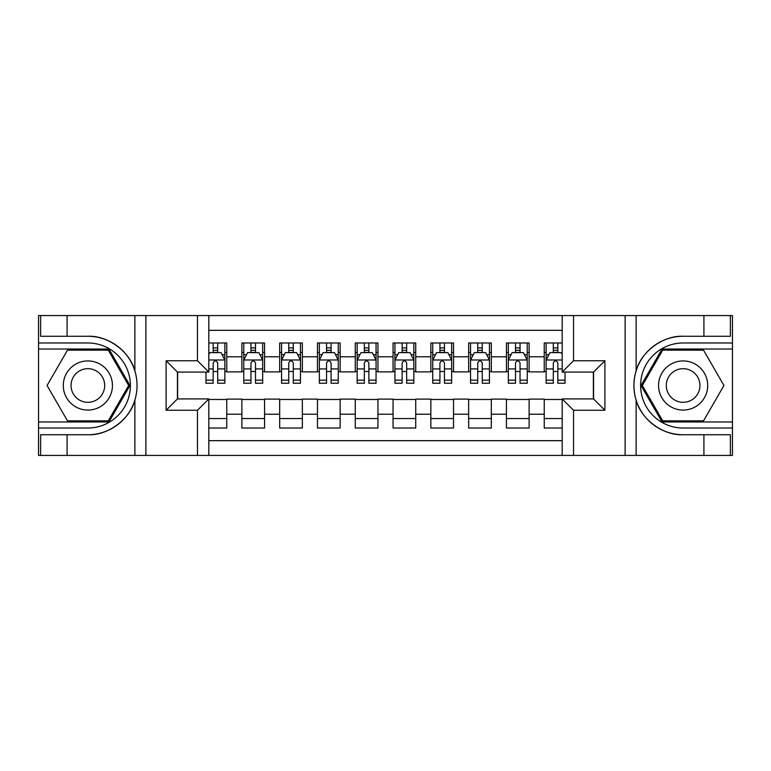 <?xml version="1.0" encoding="UTF-8"?>
<svg xmlns="http://www.w3.org/2000/svg" width="771" height="771" viewBox="0 0 771 771"><rect width="100%" height="100%" fill="white"/><g stroke="black" fill="none" stroke-linecap="round" stroke-linejoin="round"><path stroke-width="1.16" d="M208.816 455.42L562.184 455.42L562.184 398.915L593.554 398.915L593.554 372.085L562.184 372.085L562.184 315.58L208.816 315.58L208.816 372.085L177.446 372.085L177.446 398.915L208.816 398.915L208.816 455.42L67.087 455.42L67.087 434.728L87.875 434.728C107.738 435.731 129.933 419.395 134.877 400.12C137.758 390.386 137.758 380.633 134.877 370.88C129.933 351.605 107.738 335.269 87.875 336.272L67.087 336.272L67.087 315.58L38.55 315.58L38.55 421.968L108.933 421.968L129.981 385.5L108.933 349.032L38.55 349.032M562.184 342.979L544.239 342.979L544.239 356.78L529.118 356.78L529.118 371.892L544.239 371.892L544.239 356.78M529.118 356.78L529.118 342.979L506.441 342.979L506.441 356.78L491.32 356.78L491.32 371.892L506.441 371.892L506.441 356.78M491.32 356.78L491.32 342.979L468.643 342.979L468.643 356.78L453.531 356.78L453.531 371.892L468.643 371.892L468.643 356.78M453.531 356.78L453.531 342.979L430.854 342.979L430.854 356.78L415.733 356.78L415.733 371.892L430.854 371.892L430.854 356.78M415.733 356.78L415.733 342.979L393.056 342.979L393.056 356.78L377.944 356.78L377.944 371.892L393.056 371.892L393.056 356.78M377.944 356.78L377.944 342.979L355.267 342.979L355.267 356.78L340.146 356.78L340.146 371.892L355.267 371.892L355.267 356.78M340.146 356.78L340.146 342.979L317.469 342.979L317.469 356.78L302.357 356.78L302.357 371.892L317.469 371.892L317.469 356.78M302.357 356.78L302.357 342.979L279.68 342.979L279.68 356.78L264.559 356.78L264.559 371.892L279.68 371.892L279.68 356.78M264.559 356.78L264.559 342.979L241.882 342.979L241.882 371.892L226.761 371.892L226.761 342.979L208.816 342.979M208.816 428.021L226.761 428.021L226.761 399.108L241.882 399.108L241.882 428.021L264.559 428.021L264.559 399.108L279.68 399.108L279.68 414.22L264.559 414.22M279.68 414.22L279.68 428.021L302.357 428.021L302.357 399.108L317.469 399.108L317.469 414.22L302.357 414.22M317.469 414.22L317.469 428.021L340.146 428.021L340.146 399.108L355.267 399.108L355.267 414.22L340.146 414.22M355.267 414.22L355.267 428.021L377.944 428.021L377.944 399.108L393.056 399.108L393.056 414.22L377.944 414.22M393.056 414.22L393.056 428.021L415.733 428.021L415.733 399.108L430.854 399.108L430.854 414.22L415.733 414.22M430.854 414.22L430.854 428.021L453.531 428.021L453.531 399.108L468.643 399.108L468.643 414.22L453.531 414.22M468.643 414.22L468.643 428.021L491.32 428.021L491.32 399.108L506.441 399.108L506.441 414.22L491.32 414.22M506.441 414.22L506.441 428.021L529.118 428.021L529.118 399.108L544.239 399.108L544.239 414.22L529.118 414.22M562.184 330.325L208.816 330.325M208.816 440.675L562.184 440.675M544.239 414.22L544.239 428.021L562.184 428.021M177.629 372.085L177.629 398.915M593.371 398.915L593.371 372.085M213.162 352.434L217.692 352.434M224.872 352.434L226.761 352.434M213.162 371.516L217.692 371.516M224.872 371.516L226.761 371.516M208.816 399.484L226.761 399.484M208.816 418.566L226.761 418.566M241.882 371.516L243.771 371.516M250.951 371.516L255.49 371.516M262.67 371.516L264.559 371.516M241.882 352.434L243.771 352.434M250.951 352.434L255.49 352.434M262.67 352.434L264.559 352.434M241.882 399.484L264.559 399.484M241.882 418.566L264.559 418.566M279.68 399.484L302.357 399.484M279.68 418.566L302.357 418.566M279.68 352.434L281.569 352.434M288.749 352.434L293.279 352.434M300.459 352.434L302.357 352.434M279.68 371.516L281.569 371.516M288.749 371.516L293.279 371.516M300.459 371.516L302.357 371.516M317.469 399.484L340.146 399.484M317.469 418.566L340.146 418.566M317.469 352.434L319.358 352.434M326.538 352.434L331.077 352.434M338.257 352.434L340.146 352.434M317.469 371.516L319.358 371.516M326.538 371.516L331.077 371.516M338.257 371.516L340.146 371.516M355.267 399.484L377.944 399.484M355.267 418.566L377.944 418.566M355.267 352.434L357.156 352.434M364.336 352.434L368.875 352.434M376.055 352.434L377.944 352.434M355.267 371.516L357.156 371.516M364.336 371.516L368.875 371.516M376.055 371.516L377.944 371.516M393.056 399.484L415.733 399.484M393.056 418.566L415.733 418.566M393.056 352.434L394.945 352.434M402.125 352.434L406.664 352.434M413.844 352.434L415.733 352.434M393.056 371.516L394.945 371.516M402.125 371.516L406.664 371.516M413.844 371.516L415.733 371.516M430.854 399.484L453.531 399.484M430.854 418.566L453.531 418.566M430.854 352.434L432.743 352.434M439.923 352.434L444.462 352.434M451.642 352.434L453.531 352.434M430.854 371.516L432.743 371.516M439.923 371.516L444.462 371.516M451.642 371.516L453.531 371.516M468.643 399.484L491.32 399.484M468.643 418.566L491.32 418.566M468.643 352.434L470.541 352.434M477.721 352.434L482.251 352.434M489.431 352.434L491.32 352.434M468.643 371.516L470.541 371.516M477.721 371.516L482.251 371.516M489.431 371.516L491.32 371.516M506.441 399.484L529.118 399.484M506.441 418.566L529.118 418.566M506.441 352.434L508.33 352.434M515.51 352.434L520.049 352.434M527.229 352.434L529.118 352.434M506.441 371.516L508.33 371.516M515.51 371.516L520.049 371.516M527.229 371.516L529.118 371.516M544.239 399.484L562.184 399.484M544.239 418.566L562.184 418.566M544.239 352.434L546.128 352.434M553.308 352.434L557.838 352.434M544.239 371.516L546.128 371.516M553.308 371.516L557.838 371.516M217.692 347.894L213.162 347.894M205.982 380.151L205.982 383.235L213.162 383.235L213.162 380.151L205.982 380.151L205.982 372.085M222.135 354.699L224.872 354.699L224.872 383.235L217.692 383.235L217.692 363.016C216.188 360.105 214.675 360.105 213.162 363.016L213.162 380.151M224.872 354.699L224.872 342.979M224.872 360.182L221.094 352.617L209.76 352.617L208.816 354.506M213.162 352.617L213.162 342.979M217.692 342.979L217.692 352.617M100.153 364.22A24.566 24.566 0 0 0 66.595 373.212A24.566 24.566 0 0 0 75.587 406.78A24.566 24.566 0 0 0 109.145 397.788A24.566 24.566 0 0 0 100.153 364.22M96.279 370.938A16.817 16.817 0 0 0 73.303 377.086A16.817 16.817 0 0 0 79.461 400.062A16.817 16.817 0 0 0 102.437 393.914A16.817 16.817 0 0 0 96.279 370.938M108.277 420.841L67.472 420.841L47.07 385.5L67.472 350.159L108.277 350.159L128.68 385.5L108.277 420.841M695.413 364.22A24.566 24.566 0 0 0 661.855 373.212A24.566 24.566 0 0 0 670.847 406.78A24.566 24.566 0 0 0 704.405 397.788A24.566 24.566 0 0 0 695.413 364.22M691.539 370.938A16.817 16.817 0 0 0 668.563 377.086A16.817 16.817 0 0 0 674.721 400.062A16.817 16.817 0 0 0 697.697 393.914A16.817 16.817 0 0 0 691.539 370.938M703.528 420.841L662.723 420.841L642.32 385.5L662.723 350.159L703.528 350.159L723.93 385.5L703.528 420.841M197.472 455.42L197.472 410.259L166.102 410.259L166.102 360.741L197.472 360.741L197.472 315.58L145.883 315.58L145.883 455.42M87.875 336.272A49.228 49.228 0 0 1 134.877 370.88L134.877 315.58L67.087 315.58M67.087 455.42L38.55 455.42L38.55 421.968M38.55 428.021L87.875 428.021A42.521 42.521 0 0 0 130.386 385.5A42.521 42.521 0 0 0 87.875 342.979L38.55 342.979M87.875 434.728A49.228 49.228 0 0 0 134.877 400.12L134.877 455.42M134.877 315.58L145.883 315.58M197.472 315.58L208.816 315.58M67.087 434.728L40.632 434.728L40.632 455.42M67.087 336.272L40.632 336.272L40.632 315.58M197.472 410.259L208.816 398.915M166.102 410.259L177.446 398.915M166.102 360.741L177.446 372.085M197.472 360.741L208.816 372.085M562.184 315.58L703.913 315.58L703.913 336.272L683.125 336.272C663.262 335.269 641.067 351.605 636.123 370.88C633.242 380.614 633.242 390.367 636.123 400.12C641.067 419.395 663.262 435.731 683.125 434.728L703.913 434.728L703.913 455.42L732.45 455.42L732.45 349.032L662.067 349.032L641.019 385.5L662.067 421.968L732.45 421.968M573.528 315.58L573.528 360.741L604.898 360.741L604.898 410.259L573.528 410.259L573.528 455.42L625.117 455.42L625.117 315.58M636.123 400.12L636.123 455.42L703.913 455.42M703.913 315.58L732.45 315.58L732.45 349.032M732.45 342.979L683.125 342.979A42.521 42.521 0 0 0 640.614 385.5A42.521 42.521 0 0 0 683.125 428.021L732.45 428.021M683.125 336.272A49.228 49.228 0 0 0 633.907 385.5A49.228 49.228 0 0 0 683.125 434.728M636.123 455.42L625.117 455.42M573.528 455.42L562.184 455.42M703.913 336.272L730.368 336.272L730.368 315.58M703.913 434.728L730.368 434.728L730.368 455.42M573.528 360.741L562.184 372.085M604.898 360.741L593.554 372.085M604.898 410.259L593.554 398.915M573.528 410.259L562.184 398.915M255.49 347.894L250.951 347.894M262.67 380.151L255.49 380.151L255.49 383.235L262.67 383.235L262.67 360.182L258.892 352.617L247.549 352.617L243.771 360.182L243.771 383.235L250.951 383.235L250.951 380.151L243.771 380.151M243.771 360.182L243.771 342.979M262.67 360.182L262.67 342.979M250.951 352.617L250.951 342.979M255.49 342.979L255.49 352.617M255.49 380.151L255.49 363.016C253.977 360.105 252.464 360.105 250.951 363.016L250.951 380.151M293.279 347.894L288.749 347.894M300.459 380.151L293.279 380.151L293.279 383.235L300.459 383.235L300.459 360.182L296.681 352.617L285.347 352.617L281.569 360.182L281.569 383.235L288.749 383.235L288.749 380.151L281.569 380.151M281.569 360.182L281.569 342.979M300.459 360.182L300.459 342.979M288.749 352.617L288.749 342.979M293.279 342.979L293.279 352.617M293.279 380.151L293.279 363.016C291.775 360.105 290.262 360.105 288.749 363.016L288.749 380.151M331.077 347.894L326.538 347.894M338.257 380.151L331.077 380.151L331.077 383.235L338.257 383.235L338.257 360.182L334.479 352.617L323.136 352.617L319.358 360.182L319.358 383.235L326.538 383.235L326.538 380.151L319.358 380.151M319.358 360.182L319.358 342.979M338.257 360.182L338.257 342.979M326.538 352.617L326.538 342.979M331.077 342.979L331.077 352.617M331.077 380.151L331.077 363.016C329.564 360.105 328.051 360.105 326.538 363.016L326.538 380.151M368.875 347.894L364.336 347.894M376.055 380.151L368.875 380.151L368.875 383.235L376.055 383.235L376.055 360.182L372.268 352.617L360.934 352.617L357.156 360.182L357.156 383.235L364.336 383.235L364.336 380.151L357.156 380.151M357.156 360.182L357.156 342.979M376.055 360.182L376.055 342.979M364.336 352.617L364.336 342.979M368.875 342.979L368.875 352.617M368.875 380.151L368.875 363.016C367.362 360.105 365.849 360.105 364.336 363.016L364.336 380.151M406.664 347.894L402.125 347.894M413.844 380.151L406.664 380.151L406.664 383.235L413.844 383.235L413.844 360.182L410.066 352.617L398.732 352.617L394.945 360.182L394.945 383.235L402.125 383.235L402.125 380.151L394.945 380.151M394.945 360.182L394.945 342.979M413.844 360.182L413.844 342.979M402.125 352.617L402.125 342.979M406.664 342.979L406.664 352.617M406.664 380.151L406.664 363.016C405.151 360.105 403.647 360.105 402.125 363.016L402.125 380.151M444.462 347.894L439.923 347.894M451.642 380.151L444.462 380.151L444.462 383.235L451.642 383.235L451.642 360.182L447.864 352.617L436.521 352.617L432.743 360.182L432.743 383.235L439.923 383.235L439.923 380.151L432.743 380.151M432.743 360.182L432.743 342.979M451.642 360.182L451.642 342.979M439.923 352.617L439.923 342.979M444.462 342.979L444.462 352.617M444.462 380.151L444.462 363.016C442.949 360.105 441.436 360.105 439.923 363.016L439.923 380.151M482.251 347.894L477.721 347.894M489.431 380.151L482.251 380.151L482.251 383.235L489.431 383.235L489.431 360.182L485.653 352.617L474.319 352.617L470.541 360.182L470.541 383.235L477.721 383.235L477.721 380.151L470.541 380.151M470.541 360.182L470.541 342.979M489.431 360.182L489.431 342.979M477.721 352.617L477.721 342.979M482.251 342.979L482.251 352.617M482.251 380.151L482.251 363.016C480.747 360.105 479.234 360.105 477.721 363.016L477.721 380.151M520.049 347.894L515.51 347.894M527.229 380.151L520.049 380.151L520.049 383.235L527.229 383.235L527.229 360.182L523.451 352.617L512.108 352.617L508.33 360.182L508.33 383.235L515.51 383.235L515.51 380.151L508.33 380.151M508.33 360.182L508.33 342.979M527.229 360.182L527.229 342.979M515.51 352.617L515.51 342.979M520.049 342.979L520.049 352.617M520.049 380.151L520.049 363.016C518.536 360.105 517.023 360.105 515.51 363.016L515.51 380.151M557.838 347.894L553.308 347.894M562.184 354.506L561.24 352.617L549.906 352.617L546.128 360.182L546.128 383.235L553.308 383.235L553.308 380.151L546.128 380.151M546.128 360.182L546.128 342.979M565.018 372.085L565.018 383.235L557.838 383.235L557.838 363.016C556.334 360.105 554.821 360.105 553.308 363.016L553.308 380.151M553.308 352.617L553.308 342.979M557.838 342.979L557.838 352.617M241.882 414.22L226.761 414.22M241.882 356.78L226.761 356.78M224.785 359.99L208.816 359.99M224.872 380.151L217.692 380.151M213.162 368.933L208.816 368.933M224.872 368.933L217.692 368.933M217.692 350.304L213.162 350.304M636.123 315.58L636.123 370.88M262.574 359.99L243.867 359.99M243.771 354.699L246.508 354.699M259.933 354.699L262.67 354.699M250.951 368.933L243.771 368.933M262.67 368.933L255.49 368.933M255.49 350.304L250.951 350.304M300.372 359.99L281.656 359.99M281.569 354.699L284.306 354.699M297.722 354.699L300.459 354.699M288.749 368.933L281.569 368.933M300.459 368.933L293.279 368.933M293.279 350.304L288.749 350.304M338.161 359.99L319.454 359.99M319.358 354.699L322.105 354.699M335.52 354.699L338.257 354.699M326.538 368.933L319.358 368.933M338.257 368.933L331.077 368.933M331.077 350.304L326.538 350.304M375.959 359.99L357.252 359.99M357.156 354.699L359.893 354.699M373.309 354.699L376.055 354.699M364.336 368.933L357.156 368.933M376.055 368.933L368.875 368.933M368.875 350.304L364.336 350.304M413.748 359.99L395.041 359.99M394.945 354.699L397.691 354.699M411.107 354.699L413.844 354.699M402.125 368.933L394.945 368.933M413.844 368.933L406.664 368.933M406.664 350.304L402.125 350.304M451.546 359.99L432.839 359.99M432.743 354.699L435.48 354.699M448.895 354.699L451.642 354.699M439.923 368.933L432.743 368.933M451.642 368.933L444.462 368.933M444.462 350.304L439.923 350.304M489.344 359.99L470.628 359.99M470.541 354.699L473.278 354.699M486.694 354.699L489.431 354.699M477.721 368.933L470.541 368.933M489.431 368.933L482.251 368.933M482.251 350.304L477.721 350.304M527.133 359.99L508.426 359.99M508.33 354.699L511.067 354.699M524.492 354.699L527.229 354.699M515.51 368.933L508.33 368.933M527.229 368.933L520.049 368.933M520.049 350.304L515.51 350.304M562.184 359.99L546.215 359.99M546.128 354.699L548.865 354.699M565.018 380.151L557.838 380.151M553.308 368.933L546.128 368.933M562.184 368.933L557.838 368.933M557.838 350.304L553.308 350.304"/></g></svg>
